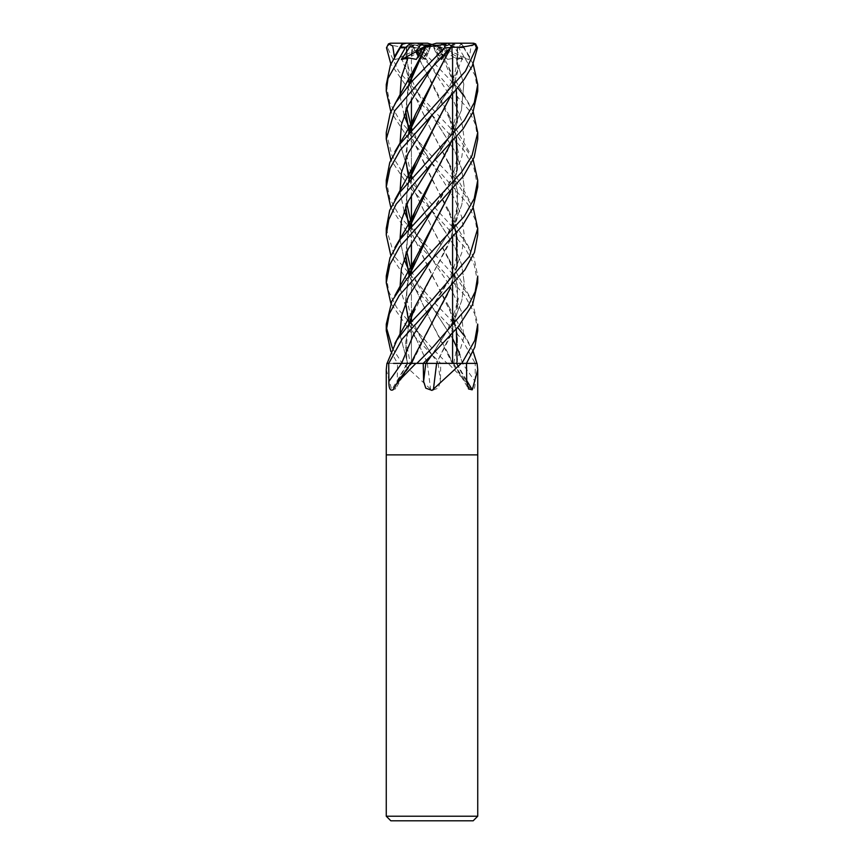 <?xml version="1.0" encoding="UTF-8"?>
<svg xmlns="http://www.w3.org/2000/svg" width="864" height="864" viewBox="0 0 864 864"><rect width="100%" height="100%" fill="white"/><g stroke="black" fill="none" stroke-linecap="round" stroke-linejoin="round"><path stroke-width="0.65" stroke-dasharray="4.32 3.24" d="M441.169 363.398L436.46 363.323M411.782 363.323L456.883 363.388A773.496 707.8 -50.5 0 0 466.733 380.549M477.068 363.388L448.222 363.388A758.894 551.761 68.1 0 0 448.47 363.744L466.42 382.19L470.891 389.761C473.785 391.23 475.2 388.444 475.135 381.413L475.265 363.388L462.424 363.388L475.276 363.388L462.424 363.388A772.394 561.568 68.1 0 0 475.135 381.413M452.218 363.323L446.159 363.388M425.92 363.334L397.505 363.388L397.256 381.413L395.42 389.005L391.705 389.761A773.496 707.8 50.5 0 0 407.095 363.388L387.007 363.388A758.894 694.44 50.5 0 1 386.813 363.744M433.858 45.025L439.031 46.3L437.065 45.025L432 45.025L440.953 45.025L432.734 45.025L439.754 56.279L435.413 51.689L440.953 45.025M477.738 91.12L474.995 75.298L458.708 47.779L454.183 43.859L453.708 46.202L462.661 59.594L455.998 57.823L447.638 59.378L441.018 47.585L439.031 46.3L444.636 56.279L447.876 51.689L443.578 45.025L433.771 45.025L444.636 56.279L439.031 46.3L432 44.518M450.684 45.025L452.272 46.3L447.466 45.025L450.684 45.025L443.578 45.025M450.565 96.066L457.52 71.766L457.391 47.153L452.272 46.3L452.39 56.279L451.289 51.689L452.531 45.025L434.862 45.025L457.229 59.378L457.132 47.585M448.826 45.025L445.241 46.3L442.4 45.025L452.531 45.025M450.554 48.038L450.922 47.153L448.124 47.585L445.241 46.3L439.754 56.279L445.241 46.3L451.624 43.2L457.736 43.2L461.614 44.215L457.542 47.196L457.682 71.528L450.738 95.872M477.738 816.221L386.262 816.221M477.738 454.874L386.262 454.874L477.738 454.874M473.17 820.8L390.83 820.8M452.412 363.323L402.678 363.388L432 390.42L438.221 388.163L440.392 381.413L440.77 363.388L427.27 363.388M448.222 363.388L440.77 363.388M447.746 363.388L448.47 363.744M407.344 363.323L387.05 363.388L407.354 363.388M386.262 369.598L391.705 389.761M402.678 363.388L397.505 363.388M393.109 389.761A773.496 562.378 -68.1 0 0 411.739 363.388L393.53 363.388M425.876 363.388L436.73 363.388M409.309 228.226L431.806 274.892L448.438 305.791L457.564 334.584L456.883 363.388L466.495 363.388M476.917 363.388L463.158 363.388L476.917 363.388L475.232 363.388L461.83 339.098L407.354 280.66L390.841 255.636M462.413 363.344L459.875 354.877L462.424 363.388L452.261 363.388A773.496 562.378 68.1 0 0 470.891 389.761M427.356 363.388A773.496 145.422 74.9 0 1 430.596 389.761M407.106 363.323L387.083 363.388M427.561 363.323L402.278 363.388M392.386 348.116L402.192 363.388L427.54 363.323M416.848 363.388L410.789 363.388M430.909 45.025L421.6 45.025L418.759 46.3L424.246 56.279L428.587 51.689L431.266 45.025L424.246 56.279L418.759 46.3L411.415 43.2L412.722 51.689L411.469 45.025L429.138 45.025L411.61 56.279L412.711 51.689L427.842 45.025M430.142 45.025L423.047 45.025L428.598 51.689L423.047 45.025L431.266 45.025M424.969 46.3L419.364 56.279L418.586 55.307L419.364 56.279L424.969 46.3M413.316 45.025L411.728 46.3L416.534 45.025L413.316 45.025L420.422 45.025M409.147 83.635L406.609 47.153L411.728 46.3L411.61 56.279L411.728 46.3L416.794 43.2L421.708 43.243M421.6 45.025L411.469 45.025M415.174 45.025L418.759 46.3L415.876 47.585L413.078 47.153L448.438 114.178L458.503 152.95L456.786 172.325L450.738 191.711M432 363.301L411.415 363.301L432 363.301M454.183 43.859L452.509 43.2L442.26 43.2L447.876 51.689L435.424 45.025M433.771 45.025L437.065 45.025M475.535 43.859L470.945 46.472L469.238 59.594L436.158 45.025M434.862 45.025L447.466 45.025M453.352 43.859L438.577 59.594L432.734 45.025M433.091 45.025L442.4 45.025M422.615 48.222L428.576 45.025L430.229 45.025L416.362 59.378M430.229 45.025L428.576 45.025M429.138 45.025L416.534 45.025M394.394 56.765L394.762 59.594L412.722 51.689L411.61 56.279L406.771 59.378L406.868 47.585M477.738 139.126L475.481 124.632L468.914 110.128L432 67.327L413.197 47.779L410.648 43.859L425.423 59.594L428.598 51.689L422.399 59.378L415.886 47.585M432 363.388L411.415 363.388L432 363.388M477.738 234.857L475.222 219.64L467.813 204.12L432 163.145L407.268 136.998L390.841 111.737M386.262 84.672L389.761 102.751L399.74 120.55L432 156.438L456.365 182.012L473.159 207.511M477.738 186.959L473.969 168.361L463.752 150.098L432 114.977L412.463 94.975L390.841 63.979M410.648 43.859L412.376 43.2L391.306 43.2L388.962 44.215L387.612 47.779L398.563 71.183L432 108.551L456.289 134.276L473.159 159.808M386.262 132.624L392.029 155.704L402.505 172.271L463.644 239.166L474.034 257.774L477.738 276.07M477.738 282.798L474.196 264.697L464.508 247.007L432 210.784L408.899 186.678L390.841 159.808M438.426 47.131L418.576 44.215L419.375 47.779L457.661 87.761M386.262 276.07L388.8 291.665L396.479 307.249L432 348.116L447.152 363.388L440.802 363.388L431.73 354.488L438.124 363.388L453.19 363.388L452.444 363.388L448.416 353.938L431.784 323.039L452.326 363.388M464.011 96.152L473.159 111.737M386.262 180.252L389.772 198.58L399.794 216.454L457.412 279.126L472.111 301.061L477.738 324.227M477.738 330.62L474.692 313.88L464.638 295.261L431.73 258.692L449.248 284.861L461.246 311.04L463.849 337.208L456.3 363.388M386.262 228.431L394.61 256.5L431.989 300.056L452.585 321.624M453.092 322.196L457.65 327.445M464 335.448L473.148 351.464M462.704 46.181C460.642 40.165 461.354 45.122 463.763 47.779L473.159 63.979M402.192 363.388L397.526 363.388L390.852 351.464M409.234 324.108L427.604 363.388M427.486 363.388L438.124 363.388M461.808 363.388L441.979 363.388M424.202 363.388L423.198 363.388M406.706 47.131L401.09 46.58M406.458 47.196L405.67 65.534L409.082 83.862M409.223 84.337L431.784 131.425L448.416 162.313L457.445 190.458L457.11 218.603L447.509 246.748L432.194 274.892L450.814 238.95L458.395 203.926L450.414 167.108L431.784 131.425L409.32 84.218M408.629 324.788L405.518 344.088L407.117 363.388M394.762 59.594L401.425 57.823L406.771 59.378M432.151 274.968L410.13 320.144L405.788 341.755L407.257 363.388M401.425 57.823L410.033 80.741L401.425 57.823M431.752 114.728L454.604 150.725L461.592 168.718L464.184 186.71L461.808 204.703L454.95 222.696L432.27 258.682L454.95 222.696L461.808 204.703L464.184 186.71L461.592 168.718L454.604 150.725L418.738 94.673L411.415 79.121M399.946 334.692L407.7 363.388L399.946 334.692M438.577 59.594L438.577 57.823L440.618 58.471M450.857 47.131L450.738 47.844M408.802 133.002L405.605 156.146L409.147 179.442M409.32 180.036L431.784 227.243L450.738 263.66L458.384 298.166L452.228 331.15L436.417 363.388L449.95 337.079L457.704 310.759L457.132 284.45L448.416 258.131L431.784 227.243L409.223 180.144M408.64 133.196L405.551 159.419M444.56 54.367L448.114 47.585M438.577 57.823L432.27 67.057L438.577 57.823M400 143.867L410.033 176.526L400 143.867M431.752 210.535L454.583 246.521L461.603 264.514L464.184 282.517L461.797 300.51L454.961 318.503L432.27 354.488L454.961 318.503L461.797 300.51L464.184 282.517L461.603 264.514L454.583 246.521L418.802 190.642L411.415 174.884M438.534 47.196L448.416 66.496L457.456 94.64L457.11 122.785L447.498 150.941L432.194 179.086M408.629 229.003L405.562 255.247M409.223 275.962L431.784 323.039L409.32 275.854M441.018 47.585L438.469 47.153L456.322 89.381M457.078 122.213L450.544 143.824M408.802 228.809L405.67 254.956M455.998 57.823L463.795 84.089L461.408 110.344L449.701 136.609L432.27 162.875L449.701 136.609L461.408 110.344L463.795 84.089L455.998 57.823M400 239.652L404.125 259.081L400 239.652M431.752 306.342L452.585 338.45L418.554 286.016L411.415 270.67M413.143 47.131L452.585 124.675M427.583 363.388L409.309 324.011M409.136 323.417L405.616 300.24L408.802 276.448M450.565 191.894L457.067 170.24M456.322 137.473L453.978 128.844M408.618 276.674L405.54 302.94M412.992 47.196C402.948 47.498 394.708 46.418 388.292 43.956M386.262 324.227L386.381 327.434M425.423 59.594L425.423 57.823L422.399 59.378M425.423 57.823L454.518 102.924L461.657 120.863L464.184 138.791L461.851 156.73L454.918 174.668L432.238 210.557M400 287.809L410.022 320.49M410.908 322.196L431.73 354.488L411.718 333.493L390.841 303.296M469.238 59.594L462.575 57.823L457.229 59.378M462.575 57.823L450.954 86.27L436.72 108.41C443.362 98.399 447.736 90.785 449.831 85.59C455.684 74.66 458.104 61.852 457.067 47.153M399.989 191.981L404.125 210.892M410.918 226.39L431.73 258.692L408.056 233.658L390.841 207.511M408.812 180.63L405.68 206.809M409.234 228.312L452.585 316.343M453.978 320.49L456.322 328.979M457.067 361.746L456.743 363.388M408.607 180.857L405.551 207.144M399.989 96.152L404.125 115.085M406.696 121.673L406.922 122.213M410.918 130.572L454.54 198.742L461.657 216.68L464.184 234.608L461.851 252.547L454.907 270.475L432.248 306.342C437.551 298.987 446.558 285.898 451.213 274.072C453.017 269.762 456.332 261.976 457.283 250.322C457.499 239.296 456.484 231.044 454.259 225.59M408.812 84.812L405.68 111.046M409.309 132.419L452.585 220.514M453.028 221.778L456.322 233.226M457.067 265.993L450.565 287.723M431.784 323.795L411.674 363.388M408.607 85.05L405.551 111.37M409.234 132.505L431.806 179.086L448.438 209.984L457.466 238.248L457.099 266.512L447.53 294.775L432.216 323.039M452.65 43.2L442.325 43.2L435.402 51.689L440.888 58.19M462.661 59.594L447.876 51.689L444.636 56.279L447.638 59.378M427.583 43.2L411.35 43.2M417.042 43.2L418.576 44.215M473.17 43.2L452.585 43.2L451.278 51.689L452.39 56.279L452.272 46.3L447.206 43.2M457.736 43.2L452.509 43.2M406.264 43.2L421.675 43.2M436.417 43.2L442.26 43.2M451.624 43.2L452.585 43.243M461.722 363.388L466.441 363.388M407.743 363.388A772.394 706.784 50.5 0 1 397.256 381.413M456.257 363.388A772.394 706.784 -50.5 0 0 466.744 381.413M438.167 363.388A772.394 145.217 74.9 0 1 440.392 381.413M387.612 47.779L386.489 47.779M419.375 47.779L413.197 47.779M463.763 47.779L458.708 47.779M452.585 363.388L471.269 363.366M452.585 51.991L452.585 56.398L452.585 51.991M452.585 83.333L452.585 93.776L452.585 83.333M452.585 131.522L452.585 141.631L452.585 131.522M452.585 179.14L452.585 189.616L452.585 179.14M452.585 227.329L452.585 237.373L452.585 227.329M452.585 274.946L452.585 285.455L452.585 274.946M452.585 323.136L452.585 333.148L452.585 323.136M410.378 363.388L395.42 389.005M453.622 363.388L468.58 389.005M453.211 363.388L466.42 382.19M408.834 324.572L407.678 329.519L406.62 344.531L410.281 363.312M448.416 353.938L453.146 363.323M453.719 363.312L457.358 344.866C457.812 333.115 455.533 325.447 454.259 321.408M411.415 51.991L411.415 76.81L411.415 51.991M411.415 81.864L411.415 99.187L411.415 81.864M411.415 130L411.415 172.562L411.415 130M411.415 177.649L411.415 195.005L411.415 177.649M411.415 225.817L411.415 242.633L411.415 225.817M411.415 273.456L411.415 316.343L411.415 273.456M411.415 363.388L411.415 321.624L411.415 363.301L392.731 363.366M469.12 199.854L448.416 162.313M410.983 77.987L407.02 61.841L406.933 47.153M454.27 177.455C457.034 187.164 458.028 195.566 457.261 202.673C457.369 209.671 454.118 220.18 447.509 234.198L432.27 258.682M469.12 295.618L448.416 258.131M410.983 173.74L406.858 156.157L407.214 140.724L408.823 132.98M409.504 130.561L409.741 129.773M454.27 273.251C458.093 285.412 458.482 297.486 455.447 309.485L448.211 328.622L432.27 354.488M469.12 104.069C463.882 94.964 452.293 75.524 448.416 66.496M454.259 81.67C458.957 99.068 458.212 107.212 454.41 121.684L446.677 139.968L432.27 162.875M406.868 252.072L407.408 235.289L408.823 228.776M469.13 151.762L453.73 125.01L448.438 114.178M454.27 129.784C456.775 136.501 457.736 145.238 457.153 155.995C456.062 165.11 453.87 173.027 450.576 179.744C446.926 189.259 436.244 205.297 432.248 210.535L432.248 210.535M431.73 354.488L420.725 337.446L411.415 318.838M410.972 317.617L406.728 298.264L407.041 285.746L408.834 276.415M431.73 258.682L416.513 234.241L411.415 222.998M406.868 204.088L406.879 191.354L408.834 180.598M469.13 55.933L462.121 44.215M469.12 343.418L448.438 305.791M431.73 162.875L417.485 140.27L411.415 127.17M406.868 108.356L406.75 96.984L408.834 84.78M469.13 247.59C459.216 230.472 456.322 227.005 448.438 209.984"/><path stroke-width="1.3" d="M436.439 363.323L461.722 363.388M441.979 363.388L477.068 363.388L477.738 369.598L472.295 389.761L468.58 389.005L466.744 381.413L466.495 363.388L476.917 363.388L473.148 351.464M477.738 816.221L473.17 820.8L390.83 820.8L386.262 816.221L477.738 816.221L477.738 454.874L432 454.874L477.738 454.874L477.738 369.598M461.322 363.388L432 390.42L425.779 388.163L423.608 381.413L423.23 363.388L424.202 363.388M397.58 382.19L410.789 363.388L415.778 363.388A758.894 551.761 -68.1 0 1 415.53 363.744L397.58 382.19L393.109 389.761C390.215 391.23 388.8 388.444 388.865 381.413L388.735 363.388L386.932 363.388L386.262 369.598L386.262 454.874L432 454.874L386.262 454.874L386.262 816.221M411.718 363.323L393.53 363.388M416.254 363.388L423.23 363.388M436.644 363.388A773.496 145.422 -74.9 0 0 433.404 389.761M466.733 380.549A773.496 707.8 -50.5 0 0 472.295 389.761M422.831 363.398L425.92 363.334M450.565 287.723L415.584 353.938L411.588 363.323L417.841 363.388M430.142 45.025L424.969 46.3L426.935 45.025L430.142 45.025M390.841 111.737L386.262 91.12L387.979 78.527L405.292 47.779L409.817 43.859L410.292 46.202L401.339 59.594L408.002 57.823L416.362 59.378L422.982 47.585L424.969 46.3L432 44.518L427.583 43.2L421.74 43.2L416.124 51.689L418.586 55.307L416.124 51.689L420.422 45.025L426.935 45.025M401.339 59.594L422.615 48.222M421.708 43.243L423.047 45.025M401.296 46.181C403.358 40.165 402.646 45.122 400.237 47.779L390.42 64.994L386.262 84.672M388.724 363.388L402.17 339.098L464.918 269.86L474.433 252.418L477.738 234.857L477.738 228.431L469.39 256.5L432.011 300.056L409.352 323.968L396.846 340.124L387.05 363.388M473.159 207.511L477.738 228.431M390.841 63.979L386.489 47.779L388.465 43.859L392.72 45.943L394.394 56.765M390.852 351.464L386.262 330.62L389.308 313.88L399.362 295.261L462.532 225.526L472.9 208.073L477.738 186.959L477.738 180.252L474.228 198.58L464.206 216.454L406.588 279.126L391.889 301.061L386.262 324.227L386.262 330.61M473.159 159.808L477.738 180.252M432 67.327L450.803 47.779L453.352 43.859L452.65 43.2L446.958 43.2L445.424 44.215L444.625 47.779L410.81 82.544L395.939 102.319L390.193 113.26L386.262 132.624L386.262 139.115L394.675 110.808L432 67.327M390.841 159.808L386.262 139.126M432 354.769L458.482 326.462L472.608 304.517L477.738 282.798L477.738 276.07L475.211 291.622L467.564 307.174L432 348.116L416.848 363.388L423.198 363.388L432 354.769M432 210.784L463.741 175.727L474.152 157.334L477.738 139.126L477.738 132.624L471.971 155.704L461.495 172.271L400.356 239.166L389.966 257.774L386.262 276.07L386.262 282.798L389.804 264.697L399.492 247.007L432 210.784M457.661 87.761L464.011 96.152M473.159 111.737L477.738 132.624M477.738 330.61L477.738 324.227L474.833 340.373L461.808 363.388L466.474 363.388L474.822 347.155L477.738 330.62M432 114.977L454.097 92.027L464.4 79.045L472.316 65.869L477.511 47.779L475.535 43.859L472.694 43.2L475.038 44.215L476.388 47.779L465.437 71.183L399.6 144.418L389.75 162.529L386.262 180.252L386.262 186.959L390.031 168.361L400.248 150.098L432 114.977M452.585 321.624L453.092 322.196M457.65 327.445L464 335.448M432 163.145L463.136 128.866L472.975 112.126L477.738 91.12L477.738 84.445L474.304 102.568L464.346 120.42L399.557 192.607L389.664 210.384L386.262 228.431L386.262 234.857L388.778 219.64L396.187 204.12L432 163.145M473.159 63.979L477.738 84.445M436.514 363.388L425.876 363.388L432.27 354.488L425.876 363.388M401.09 46.58L402.386 44.215L406.264 43.2L421.74 43.2M432.151 274.968L415.562 305.791L408.629 324.788M409.147 83.635L409.32 84.218M410.033 80.741L410.918 82.415L410.033 80.741M432.27 258.682L408.37 296.687L401.566 315.695L399.946 334.692L401.566 315.695L408.37 296.687L432.27 258.682M450.554 48.038L432.194 83.279L408.802 133.002M409.147 179.442L409.32 180.036M450.738 47.844L415.562 114.178L408.64 133.196M405.551 159.419L409.018 179.431M451.008 47.196C461.052 47.498 469.292 46.418 475.708 43.956M440.618 58.471L441.601 59.378L444.56 54.367M432.27 67.057L408.229 105.462L401.425 124.664L400 143.867L401.425 124.664L408.229 105.462L432.27 67.057M410.033 176.526L410.918 178.211L410.033 176.526M450.544 143.824L415.562 209.984L408.629 229.003M405.562 255.247L409.018 275.238M390.841 255.636L386.262 234.857M456.322 89.381L457.078 122.213M432.194 179.086L408.802 228.809M405.67 254.956L409.082 275.011M409.147 275.249L409.32 275.854M432.27 162.875L408.208 201.269L401.425 220.46L400 239.652L401.425 220.46L408.208 201.269L432.27 162.875M404.125 259.081L406.706 265.507L404.125 259.081M406.933 265.993L409.957 272.16L406.933 265.993M410.033 272.311L410.918 274.018L410.033 272.311M452.585 338.45L458.33 350.784L452.585 338.45M458.438 351.065L459.875 354.877L458.438 351.065M409.309 324.011L409.136 323.417M408.802 276.448L432.216 227.243L450.565 191.894M457.067 170.24L456.322 137.473M453.978 128.844L452.585 124.675M450.738 191.711L415.584 258.131L408.618 276.674M405.54 302.94L409.028 323.417M386.381 327.434L392.386 348.116M432.238 210.557L408.154 249.178L401.382 268.499L400 287.809M410.022 320.49L410.908 322.196M390.841 303.296L386.262 282.798M432.248 114.739L408.143 153.36L401.393 172.67L399.989 191.981M404.125 210.892L409.957 224.543M410.022 224.672L410.918 226.39M450.565 96.066L432.216 131.425L408.812 180.63M405.68 206.809L409.082 227.426M409.136 227.621L409.309 228.226M452.585 316.343L453.978 320.49M456.322 328.979L457.067 361.746M450.738 95.872L415.584 162.313L408.607 180.857M405.551 207.144L409.028 227.621M390.841 207.511L386.262 186.959M408.002 57.823L401.382 76.982L399.989 96.152M404.125 115.085L406.696 121.673M406.922 122.213L409.957 128.714M410.022 128.844L410.918 130.572M432.248 306.342L413.402 334.865L401.576 363.388A772.394 561.568 -68.1 0 1 388.865 381.413M425.509 47.196L408.812 84.812M405.68 111.046L409.082 131.609M409.136 131.814L409.309 132.419M452.585 220.514L453.028 221.778M456.322 233.226L457.067 265.993M432.216 323.039L431.784 323.795M422.982 47.585L425.531 47.153M425.574 47.131L415.584 66.496L408.607 85.05M405.551 111.37L409.028 131.803M425.466 47.196L445.424 44.215M388.465 43.859L390.83 43.2L411.415 43.2M390.83 43.2L389.891 43.297M442.325 43.2L472.694 43.2M409.817 43.859L411.491 43.2M432 44.518L436.417 43.2L446.958 43.2M412.376 43.2L416.794 43.2M440.888 58.19L441.601 59.378M425.833 363.388A772.394 145.217 -74.9 0 0 423.608 381.413M400.237 47.779L405.292 47.779M444.625 47.779L450.803 47.779M476.388 47.779L477.511 47.779M452.585 56.398L452.585 83.333L452.585 56.398M452.585 93.776L452.585 131.522L452.585 93.776M452.585 141.631L452.585 179.14L452.585 141.631M452.585 189.616L452.585 227.329L452.585 189.616M452.585 237.373L452.585 274.946L452.585 237.373M452.585 285.455L452.585 323.136L452.585 285.455M452.585 333.148L452.585 363.301L452.585 333.148M410.854 363.323L415.584 353.938M411.415 76.81L411.415 81.864L411.415 76.81M411.415 99.187L411.415 124.362L411.415 99.187M411.415 124.675L411.415 130L411.415 124.675M411.415 172.562L411.415 177.649L411.415 172.562M411.415 195.005L411.415 220.212L411.415 195.005M411.415 220.514L411.415 225.817L411.415 220.514M411.415 242.633L411.415 268.002L411.415 242.633M411.415 268.315L411.415 273.456L411.415 268.315M411.415 316.343L411.415 321.624L411.415 316.343M386.262 91.12L386.262 84.445M401.879 44.215L394.87 55.933M415.562 305.791L394.88 343.418M411.415 79.121L410.983 77.987M408.834 324.572L409.741 321.408M415.562 114.178C413.003 120.193 408.391 128.866 401.717 140.216L394.87 151.762M411.415 174.884L410.983 173.74M408.823 132.98L409.504 130.561M415.562 209.984C412.139 218.527 402.106 235.451 394.87 247.59M411.415 270.67L410.983 269.503M410.918 269.341L406.868 252.072M408.823 228.776L409.741 225.59M415.584 258.131L394.88 295.618M411.415 318.838L410.972 317.617M408.834 276.415L409.644 273.553M411.415 222.998L410.972 221.778M410.918 221.627L406.868 204.088M408.834 180.598L409.73 177.455M415.584 162.313L394.88 199.854M411.415 127.17L410.972 125.95M410.918 125.788L406.868 108.356M408.834 84.78L409.741 81.67M415.584 66.496L394.88 104.069M474.109 43.297L473.17 43.2"/></g></svg>
